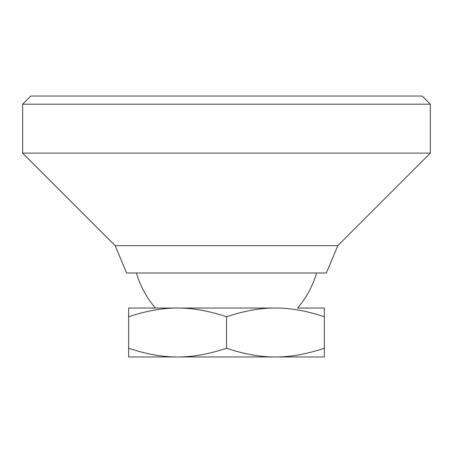 <?xml version="1.0" encoding="UTF-8"?>
<svg xmlns="http://www.w3.org/2000/svg" width="453" height="453" viewBox="0 0 453 453"><rect width="100%" height="100%" fill="white"/><g stroke="black" fill="none" stroke-linecap="round" stroke-linejoin="round"><path stroke-width="0.68" d="M136.432 272.978A93.771 93.771 0 0 0 155.413 308.04L177.576 308.04C192.689 307.978 208.997 310.888 226.5 316.777C244.003 310.888 260.311 307.978 275.424 308.04C290.537 307.978 306.845 310.888 324.348 316.777L324.348 308.04L297.587 308.04A93.771 93.771 0 0 0 316.568 272.978M291.732 356.964L275.424 356.964L291.732 356.964M128.652 348.227L128.652 356.964L324.348 356.964L324.348 348.227C306.845 354.116 290.537 357.026 275.424 356.964C260.311 357.026 244.003 354.116 226.5 348.227C208.997 354.116 192.689 357.026 177.576 356.964L161.268 356.964L177.576 356.964C162.463 357.026 146.155 354.116 128.652 348.227L128.652 316.777C146.155 310.888 162.463 307.978 177.576 308.04L275.424 308.04M324.348 348.227L324.348 316.777M226.5 348.227L226.5 316.777M177.576 308.04L128.652 308.04L128.652 316.777M22.65 104.19L30.804 96.036L422.196 96.036L430.35 104.19L430.35 153.114L337.802 245.662L326.387 272.978L126.614 272.978L115.198 245.662L22.65 153.114L22.65 104.19L430.35 104.19M22.65 153.114L430.35 153.114M115.198 245.662L337.802 245.662"/></g></svg>
